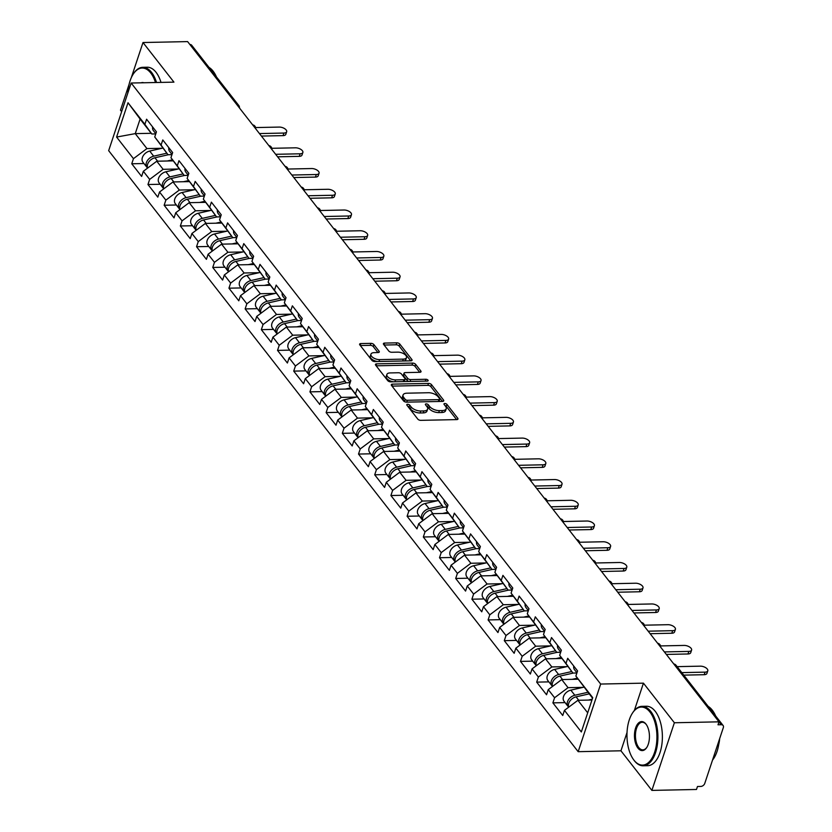 <?xml version="1.0" encoding="UTF-8"?>
<svg xmlns="http://www.w3.org/2000/svg" width="832" height="832" viewBox="0 0 832 832"><rect width="100%" height="100%" fill="white"/><g stroke="black" fill="none" stroke-linecap="round" stroke-linejoin="round"><path stroke-width="1.25" d="M407.628 404.279A1.633 0.79 18.4 0 0 406.786 404.674A1.633 0.79 18.4 0 0 406.942 405.226L417.768 419.078A2.33 1.134 18.4 0 0 420.784 420.347L456.768 419.598A2.33 1.134 18.4 0 0 457.964 419.026A2.33 1.134 18.4 0 0 457.756 418.246L446.93 404.383A1.633 0.79 18.4 0 0 444.808 403.499A1.633 0.79 18.4 0 0 443.976 403.905A1.633 0.79 18.4 0 0 444.122 404.446L445.526 406.245A7.467 3.63 18.4 0 1 446.222 408.73A7.467 3.63 18.4 0 1 442.395 410.55L439.39 410.613A7.467 3.63 18.4 0 1 429.728 406.567L428.334 404.778A1.633 0.79 18.4 0 0 426.223 403.894A1.633 0.79 18.4 0 0 425.381 404.29A1.633 0.79 18.4 0 0 425.537 404.83L426.93 406.63A7.467 3.63 18.4 0 1 427.627 409.115A7.467 3.63 18.4 0 1 423.8 410.935L420.794 410.998A7.467 3.63 18.4 0 1 411.143 406.952L409.739 405.163A1.633 0.79 18.4 0 0 407.628 404.279M373.922 344.625A2.33 1.134 18.4 0 0 370.906 343.356L360.807 343.574A2.33 1.134 18.4 0 0 359.611 344.136A2.33 1.134 18.4 0 0 359.83 344.916L371.852 360.308A2.33 1.134 18.4 0 0 374.878 361.577L410.862 360.828A2.33 1.134 18.4 0 0 412.058 360.256A2.33 1.134 18.4 0 0 411.84 359.476L399.818 344.084A2.33 1.134 18.4 0 0 396.802 342.815L384.602 343.075A2.33 1.134 18.4 0 0 383.406 343.637A2.33 1.134 18.4 0 0 383.625 344.417L388.773 351.01A2.33 1.134 18.4 0 0 391.789 352.269L397.831 352.144A6.24 3.037 18.4 0 1 404.092 353.954A6.24 3.037 18.4 0 1 406.484 357.604A6.24 3.037 18.4 0 1 403.291 359.122L379.6 359.622A6.24 3.037 18.4 0 1 373.329 357.802A6.24 3.037 18.4 0 1 370.947 354.162A6.24 3.037 18.4 0 1 374.14 352.643L378.092 352.56A2.33 1.134 18.4 0 0 379.288 351.988A2.33 1.134 18.4 0 0 379.07 351.208L373.922 344.625L373.266 346.59A2.33 1.134 18.4 0 0 370.25 345.332L360.318 345.54M627.026 732.493L620.942 750.797L651.882 790.4L674.378 722.758L643.438 683.155L600.673 684.05L131.165 83.023L173.94 82.139L143 42.526L187.606 41.6L718.994 721.833L718.006 724.786L721.261 724.724L674.211 664.518A3.567 1.841 -91.2 0 0 674.066 664.331M674.378 722.758L718.994 721.833M392.506 384.145A2.33 1.134 18.4 0 0 391.31 384.706A2.33 1.134 18.4 0 0 391.529 385.486L403.551 400.878A2.33 1.134 18.4 0 0 406.567 402.147L442.551 401.398A2.33 1.134 18.4 0 0 443.747 400.826A2.33 1.134 18.4 0 0 443.539 400.046L431.506 384.654A2.33 1.134 18.4 0 0 428.49 383.396L392.506 384.145L391.903 385.965M387.702 380.598L375.679 365.206A2.33 1.134 18.4 0 1 375.461 364.426A2.33 1.134 18.4 0 1 376.657 363.854L412.641 363.106A2.33 1.134 18.4 0 1 415.667 364.374L420.805 370.958A2.33 1.134 18.4 0 1 421.023 371.738A2.33 1.134 18.4 0 1 419.827 372.299L405.236 372.611A2.33 1.134 18.4 0 0 404.04 373.173A2.33 1.134 18.4 0 0 404.258 373.953L407.67 378.321A2.33 1.134 18.4 0 0 410.686 379.59L425.88 379.267A1.633 0.79 18.4 0 1 427.523 379.746A1.633 0.79 18.4 0 1 428.147 380.702A1.633 0.79 18.4 0 1 427.305 381.098L390.718 381.857A2.33 1.134 18.4 0 1 387.702 380.598M600.673 684.05L578.167 751.681L108.67 150.665L131.165 83.023M143.967 163.53L131.758 163.779L141.627 176.415L143.333 171.288L156.79 161.21L173.212 160.867M131.758 163.779L133.463 158.652L116.594 137.062L128.014 102.742L144.882 124.342L146.588 119.215L156.447 131.841L154.742 136.968L161.075 145.08L162.781 139.953L172.65 152.578L170.945 157.706L177.278 165.807L178.984 160.69L188.843 173.316L187.138 178.443L193.471 186.545L195.177 181.418L205.046 194.043L203.341 199.17L209.674 207.282L211.38 202.155L221.239 214.781L219.534 219.908L225.867 228.01L227.573 222.882L237.432 235.518L235.726 240.646L242.06 248.747L243.766 243.62L253.635 256.246L251.93 261.373L258.263 269.485L259.969 264.358L269.828 276.983L268.122 282.11L274.456 290.212L276.162 285.085L286.031 297.71L284.326 302.838L290.659 310.95L292.365 305.822L302.224 318.448L300.518 323.575L306.852 331.687L308.558 326.56L318.417 339.186L316.711 344.313L323.045 352.414L324.75 347.287L334.62 359.913L332.914 365.04L339.248 373.152L340.954 368.025L350.813 380.65L349.107 385.778L355.441 393.89L357.146 388.762L367.016 401.388L365.31 406.515L371.644 414.617L373.35 409.49L383.209 422.115L381.503 427.242L387.837 435.354L389.542 430.227L399.402 442.853L397.696 447.98L404.03 456.092L405.735 450.965L415.605 463.59L413.899 468.718L420.233 476.819L421.938 471.692L431.798 484.318L430.092 489.445L436.426 497.557L438.131 492.43L448.001 505.055L446.295 510.182L452.629 518.294L454.334 513.167L464.194 525.793L462.488 530.92L468.822 539.022L470.527 533.894L480.386 546.52L478.681 551.647L485.014 559.759L486.72 554.632L496.59 567.258L494.884 572.385L501.218 580.486L502.923 575.359L512.782 587.995L511.077 593.122L517.41 601.224L519.116 596.097L528.986 608.722L527.28 613.85L533.614 621.962L535.319 616.834L545.178 629.46L543.473 634.587L549.806 642.689L551.512 637.562L561.371 650.198L559.666 655.314L565.999 663.426L567.705 658.299L577.574 670.925L575.869 676.052L592.738 697.653L581.329 731.962L564.45 710.362L577.918 700.294L591.958 700.003M565.084 702.614L552.885 702.863L562.744 715.489L564.45 710.362M552.885 702.863L554.59 697.736L548.257 689.634L561.714 679.557L578.126 679.214M548.891 681.876L536.682 682.136L546.551 694.762L548.257 689.634M536.682 682.136L538.387 677.009L532.054 668.897L545.522 658.83L561.933 658.486M532.688 661.149L520.489 661.398L530.348 674.024L532.054 668.897M520.489 661.398L522.194 656.271L515.861 648.159L529.329 638.092L545.74 637.749M516.495 640.411L504.296 640.661L514.155 653.286L515.861 648.159M504.296 640.661L506.002 635.534L499.668 627.432L513.126 617.354L529.537 617.011M500.292 619.674L488.093 619.934L497.962 632.559L499.668 627.432M488.093 619.934L489.798 614.806L483.465 606.694L496.933 596.627L513.344 596.284M484.099 598.946L471.9 599.196L481.759 611.822L483.465 606.694M471.9 599.196L473.606 594.069L467.272 585.957L480.73 575.89L497.151 575.546M467.906 578.209L455.697 578.458L465.566 591.084L467.272 585.957M455.697 578.458L457.402 573.331L451.069 565.23L464.537 555.152L480.948 554.819M451.703 557.471L439.504 557.731L449.363 570.357L451.069 565.23M439.504 557.731L441.21 552.604L434.876 544.492L448.344 534.425L464.755 534.082M435.51 536.744L423.311 536.994L433.17 549.619L434.876 544.492M423.311 536.994L425.017 531.866L418.683 523.765L432.141 513.687L448.552 513.344M419.307 516.006L407.108 516.256L416.978 528.892L418.683 523.765M407.108 516.256L408.814 511.129L402.48 503.027L415.948 492.95L432.359 492.617M403.114 495.269L390.915 495.529L400.774 508.154L402.48 503.027M390.915 495.529L392.621 490.402L386.287 482.29L399.745 472.222L416.166 471.879M386.922 474.542L374.712 474.791L384.582 487.417L386.287 482.29M374.712 474.791L376.418 469.664L370.084 461.562L383.552 451.485L399.963 451.142M370.718 453.804L358.519 454.064L368.378 466.69L370.084 461.562M358.519 454.064L360.225 448.937L353.891 440.825L367.359 430.758L383.77 430.414M354.526 433.066L342.326 433.326L352.186 445.952L353.891 440.825M342.326 433.326L344.032 428.199L337.698 420.087L351.156 410.02L367.567 409.677M338.322 412.339L326.123 412.589L335.993 425.214L337.698 420.087M326.123 412.589L327.829 407.462L321.495 399.36L334.963 389.282L351.374 388.939M322.13 391.602L309.93 391.862L319.79 404.487L321.495 399.36M309.93 391.862L311.636 386.734L305.302 378.622L318.76 368.555L335.182 368.212M305.937 370.864L293.727 371.124L303.597 383.75L305.302 378.622M293.727 371.124L295.433 365.997L289.099 357.885L302.567 347.818L318.978 347.474M289.734 350.137L277.534 350.386L287.394 363.012L289.099 357.885M277.534 350.386L279.24 345.259L272.906 337.158L286.374 327.08L302.786 326.737M273.541 329.399L261.342 329.659L271.201 342.285L272.906 337.158M261.342 329.659L263.047 324.532L256.714 316.42L270.171 306.353L286.582 306.01M257.338 308.672L245.138 308.922L255.008 321.547L256.714 316.42M245.138 308.922L246.844 303.794L240.51 295.682L253.978 285.615L270.39 285.272M241.145 287.934L228.946 288.184L238.805 300.81L240.51 295.682M228.946 288.184L230.651 283.057L224.318 274.955L237.775 264.878L254.197 264.534M224.952 267.197L212.742 267.457L222.612 280.082L224.318 274.955M212.742 267.457L214.448 262.33L208.114 254.218L221.582 244.15L237.994 243.807M208.749 246.47L196.55 246.719L206.409 259.345L208.114 254.218M196.55 246.719L198.255 241.592L191.922 233.48L205.39 223.413L221.801 223.07M192.556 225.732L180.357 225.982L190.216 238.607L191.922 233.48M180.357 225.982L182.062 220.854L175.729 212.753L189.186 202.675L205.598 202.342M176.353 204.994L164.154 205.254L174.023 217.88L175.729 212.753M164.154 205.254L165.859 200.127L159.526 192.015L172.994 181.948L189.405 181.605M160.16 184.267L147.961 184.517L157.82 197.142L159.526 192.015M147.961 184.517L149.666 179.39L143.333 171.288M171.964 154.648L167.981 154.731L154.742 136.968M156.79 161.21L163.124 169.322L178.152 169.01M167.981 154.731L161.075 145.08M149.666 179.39L163.124 169.322M188.157 175.375L184.184 175.458L170.945 157.706M172.994 181.948L179.327 190.05L194.355 189.738M184.184 175.458L177.278 165.807M165.859 200.127L179.327 190.05M204.36 196.113L200.377 196.196L187.138 178.443M189.186 202.675L195.52 210.787L210.548 210.475M200.377 196.196L193.471 186.545M182.062 220.854L195.52 210.787M220.553 216.84L216.57 216.923L203.341 199.17M205.39 223.413L211.723 231.525L226.741 231.213M216.57 216.923L209.674 207.282M198.255 241.592L211.723 231.525M236.746 237.578L232.773 237.661L219.534 219.908M221.582 244.15L227.916 252.252L242.944 251.94M232.773 237.661L225.867 228.01M214.448 262.33L227.916 252.252M252.949 258.315L248.966 258.398L235.726 240.646M237.775 264.878L244.109 272.99L259.137 272.678M248.966 258.398L242.06 248.747M230.651 283.057L244.109 272.99M269.142 279.042L265.169 279.126L251.93 261.373M253.978 285.615L260.312 293.727L275.34 293.405M265.169 279.126L258.263 269.485M246.844 303.794L260.312 293.727M285.334 299.78L281.362 299.863L268.122 282.11M270.171 306.353L276.505 314.454L291.533 314.142M281.362 299.863L274.456 290.212M263.047 324.532L276.505 314.454M301.538 320.518L297.554 320.601L284.326 302.838M286.374 327.08L292.708 335.192L307.726 334.88M297.554 320.601L290.659 310.95M279.24 345.259L292.708 335.192M317.73 341.245L313.758 341.328L300.518 323.575M302.567 347.818L308.901 355.919L323.929 355.607M313.758 341.328L306.852 331.687M295.433 365.997L308.901 355.919M333.934 361.982L329.95 362.066L316.711 344.313M318.76 368.555L325.094 376.657L340.122 376.345M329.95 362.066L323.045 352.414M311.636 386.734L325.094 376.657M350.126 382.72L346.154 382.803L332.914 365.04M334.963 389.282L341.297 397.394L356.325 397.082M346.154 382.803L339.248 373.152M327.829 407.462L341.297 397.394M366.319 403.447L362.346 403.53L349.107 385.778M351.156 410.02L357.49 418.122L372.518 417.81M362.346 403.53L355.441 393.89M344.032 428.199L357.49 418.122M382.522 424.185L378.539 424.268L365.31 406.515M367.359 430.758L373.693 438.859L388.71 438.547M378.539 424.268L371.644 414.617M360.225 448.937L373.693 438.859M398.715 444.922L394.742 445.006L381.503 427.242M383.552 451.485L389.886 459.597L404.914 459.285M394.742 445.006L387.837 435.354M376.418 469.664L389.886 459.597M414.918 465.65L410.935 465.733L397.696 447.98M399.745 472.222L406.078 480.324L421.106 480.012M410.935 465.733L404.03 456.092M392.621 490.402L406.078 480.324M431.111 486.387L427.138 486.47L413.899 468.718M415.948 492.95L422.282 501.062L437.31 500.75M427.138 486.47L420.233 476.819M408.814 511.129L422.282 501.062M447.304 507.125L443.331 507.208L430.092 489.445M432.141 513.687L438.474 521.799L453.502 521.487M443.331 507.208L436.426 497.557M425.017 531.866L438.474 521.799M463.507 527.852L459.524 527.935L446.295 510.182M448.344 534.425L454.678 542.526L469.695 542.214M459.524 527.935L452.629 518.294M441.21 552.604L454.678 542.526M479.7 548.59L475.727 548.673L462.488 530.92M464.537 555.152L470.87 563.264L485.898 562.952M475.727 548.673L468.822 539.022M457.402 573.331L470.87 563.264M495.903 569.327L491.92 569.4L478.681 551.647M480.73 575.89L487.063 584.002L502.091 583.69M491.92 569.4L485.014 559.759M473.606 594.069L487.063 584.002M512.096 590.054L508.123 590.138L494.884 572.385M496.933 596.627L503.266 604.729L518.294 604.417M508.123 590.138L501.218 580.486M489.798 614.806L503.266 604.729M528.289 610.792L524.316 610.875L511.077 593.122M513.126 617.354L519.459 625.466L534.487 625.154M524.316 610.875L517.41 601.224M506.002 635.534L519.459 625.466M544.492 631.519L540.509 631.602L527.28 613.85M529.329 638.092L535.662 646.204L550.68 645.882M540.509 631.602L533.614 621.962M522.194 656.271L535.662 646.204M560.685 652.257L556.712 652.34L543.473 634.587M545.522 658.83L551.855 666.931L566.883 666.619M556.712 652.34L549.806 642.689M538.387 677.009L551.855 666.931M576.888 672.994L572.905 673.078L559.666 655.314M561.714 679.557L568.048 687.669L583.076 687.357M572.905 673.078L565.999 663.426M554.59 697.736L568.048 687.669M651.882 790.4L696.488 789.474L697.476 786.51L700.731 786.448A3.567 2.517 142 0 0 704.766 783.422L723.33 727.615A3.567 2.517 142 0 0 723.091 725.483A3.567 2.517 142 0 0 721.261 724.724M592.55 698.214L575.869 676.052M577.918 700.294L587.694 712.816M143 42.526L131.3 77.688M129.106 84.302L120.494 110.167L121.649 111.634M189.862 44.491L189.883 44.491A3.567 2.517 -38 0 1 191.703 45.25L238.742 105.456A3.567 2.517 -38 0 0 236.912 104.697L189.883 44.491M620.942 750.797L578.167 751.681M155.761 133.91L151.788 133.994L140.109 119.038L135.252 133.63L146.931 148.585L161.959 148.273M151.247 133.297L135.252 133.63L116.594 137.062M151.788 133.994L144.882 124.342M140.109 119.038L128.014 102.742M133.463 158.652L146.931 148.585M643.438 683.155L634.348 710.497M407.846 406.38A1.633 0.79 18.4 0 1 409.084 407.139L410.488 408.928A7.467 3.63 18.4 0 0 420.139 412.974L420.794 410.998M427.627 409.115L426.972 411.091A7.467 3.63 18.4 0 1 423.145 412.911L420.139 412.974M446.222 408.73L445.567 410.706A7.467 3.63 18.4 0 1 441.73 412.516L438.734 412.578A7.467 3.63 18.4 0 1 429.073 408.543L427.679 406.744A1.633 0.79 18.4 0 0 426.442 405.995M456.612 419.598L446.264 406.359A1.633 0.79 18.4 0 0 445.037 405.61M442.395 401.398L430.851 386.63A2.33 1.134 18.4 0 0 427.835 385.362L392.007 386.11M405.226 399.391A1.633 0.79 18.4 0 0 407.337 400.275L438.932 399.62A1.633 0.79 18.4 0 0 439.764 399.214A1.633 0.79 18.4 0 0 439.618 398.674L438.142 396.781A7.467 3.63 18.4 0 0 428.48 392.735L406.89 393.193A7.467 3.63 18.4 0 0 403.062 395.002A7.467 3.63 18.4 0 0 403.749 397.498L405.226 399.391L404.57 401.357A1.633 0.79 18.4 0 0 405.538 402.022M438.838 401.471A1.633 0.79 18.4 0 0 439.109 401.19L439.764 399.214M403.062 395.002L402.407 396.978A7.467 3.63 18.4 0 0 403.094 399.474L403.749 397.498M404.57 401.357L403.094 399.474M376.168 365.82L411.986 365.082L412.641 363.106M419.671 372.31L415.012 366.34A2.33 1.134 18.4 0 0 411.986 365.082M404.04 373.173L403.385 375.149A2.33 1.134 18.4 0 0 403.603 375.929L407.014 380.297A2.33 1.134 18.4 0 0 409.188 381.472M390.094 372.923A6.24 3.037 18.4 0 0 386.89 374.442A6.24 3.037 18.4 0 0 389.282 378.092A6.24 3.037 18.4 0 0 395.543 379.902L403.894 379.725A2.33 1.134 18.4 0 0 405.09 379.163A2.33 1.134 18.4 0 0 404.872 378.383L401.461 374.015A2.33 1.134 18.4 0 0 398.434 372.746L390.094 372.923M386.89 374.442L386.235 376.418A6.24 3.037 18.4 0 0 393.536 381.805M403.926 381.586A2.33 1.134 18.4 0 0 404.425 381.129L405.09 379.163M377.926 352.56L373.266 346.59M370.947 354.162L370.292 356.127A6.24 3.037 18.4 0 0 377.582 361.514M403.822 360.974A6.24 3.037 18.4 0 0 405.829 359.58L406.484 357.604M410.696 360.828L399.162 346.06A2.33 1.134 18.4 0 0 396.146 344.791L384.103 345.041M568.776 707.127A7.852 5.533 -38 0 1 576.066 696.852L589.16 693.878M588.39 700.076L592.218 699.202M568.766 707.117A7.852 5.533 -38 0 1 568.038 706.399A7.852 5.533 -38 0 1 568.308 700.003A7.852 5.533 -38 0 1 574.829 695.25L587.912 692.286M568.038 706.399L564.044 701.282A7.852 5.533 -38 0 1 564.304 694.886A7.852 5.533 -38 0 1 570.825 690.134L583.918 687.17M707.782 670.842L706.93 673.4A5.356 2.6 -161.6 0 1 704.194 674.7L705.047 672.142A5.356 2.6 18.4 0 0 707.782 670.842A5.356 2.6 18.4 0 0 705.734 667.711A5.356 2.6 18.4 0 0 700.367 666.162L677.123 666.64M573.747 666.037A7.852 5.533 142 0 0 574.538 669.729L576.95 672.807M704.194 674.7L683.758 675.126M705.047 672.142L681.803 672.62M649.948 712.026A29.016 14.976 -91.2 0 0 632.445 713.118A29.016 14.976 -91.2 0 0 633.412 759.429A29.016 14.976 -91.2 0 0 633.942 760.146A29.016 14.976 -91.2 0 0 654.618 752.305A29.016 14.976 -91.2 0 0 649.948 712.026M632.632 712.837A29.734 15.34 88.8 0 1 632.819 712.546A29.734 15.34 88.8 0 1 641.94 706.347A29.734 15.34 88.8 0 1 650.759 711.422A29.734 15.34 88.8 0 1 657.384 744.609A29.734 15.34 88.8 0 1 643.178 765.794A29.734 15.34 88.8 0 1 634.358 760.718A29.734 15.34 88.8 0 1 633.807 759.99A29.734 15.34 88.8 0 1 633.61 759.699M645.944 724.058A14.508 7.488 88.8 0 1 646.214 724.412A14.508 7.488 88.8 0 1 646.703 747.573A14.508 7.488 88.8 0 1 637.946 748.114A14.508 7.488 88.8 0 1 635.617 727.979A14.508 7.488 88.8 0 1 645.944 724.058M646.412 724.703A13.79 7.124 -91.2 0 0 646.36 724.641A13.79 7.124 -91.2 0 0 642.273 722.28A13.79 7.124 -91.2 0 0 635.679 732.118A13.79 7.124 -91.2 0 0 638.758 747.51A13.79 7.124 -91.2 0 0 642.845 749.861A13.79 7.124 -91.2 0 0 646.89 747.271M708.188 706.399A29.734 15.34 88.8 0 1 712.265 710.143A29.734 15.34 88.8 0 1 715.666 715.978M641.94 706.347L646.422 706.254A29.734 15.34 88.8 0 1 655.242 711.329A29.734 15.34 88.8 0 1 661.866 744.515A29.734 15.34 88.8 0 1 647.66 765.7L643.178 765.794M719.68 738.618A21.403 11.045 88.8 0 1 718.713 744.536M719.274 739.835A29.734 15.34 88.8 0 1 712.546 760.053M155.49 82.524A29.016 14.976 -91.2 0 0 150.748 72.998A29.016 14.976 -91.2 0 0 133.245 74.09A29.016 14.976 -91.2 0 0 127.858 92.966M133.432 73.809A29.734 15.34 88.8 0 1 133.63 73.507A29.734 15.34 88.8 0 1 142.74 67.319A29.734 15.34 88.8 0 1 151.559 72.394A29.734 15.34 88.8 0 1 156.52 82.503M208.988 67.371A29.734 15.34 88.8 0 1 213.075 71.115A29.734 15.34 88.8 0 1 216.466 76.939M142.74 67.319L147.222 67.226A29.734 15.34 88.8 0 1 156.042 72.301A29.734 15.34 88.8 0 1 161.002 82.41M141.086 82.815A14.508 7.488 88.8 0 1 143.811 82.763M552.583 686.4A7.852 5.533 -38 0 1 559.874 676.114L573.29 673.067M572.198 679.338L577.377 678.163M552.573 686.379A7.852 5.533 -38 0 1 551.845 685.662A7.852 5.533 -38 0 1 552.105 679.266A7.852 5.533 -38 0 1 558.626 674.523L571.709 671.549M551.845 685.662L547.841 680.545A7.852 5.533 -38 0 1 548.111 674.149A7.852 5.533 -38 0 1 554.632 669.406L567.715 666.432M551.522 645.694L538.429 648.669A7.852 5.533 -38 0 0 531.908 653.411A7.852 5.533 -38 0 0 531.648 659.807L535.642 664.924A7.852 5.533 -38 0 0 536.37 665.642A7.852 5.533 -38 0 1 543.681 655.387L557.097 652.33M555.994 658.611L561.184 657.426M535.642 664.924A7.852 5.533 -38 0 1 535.912 658.528A7.852 5.533 -38 0 1 542.433 653.786L555.516 650.811M520.187 644.925A7.852 5.533 -38 0 1 527.478 634.65L540.894 631.602M539.802 637.874L544.981 636.698M520.177 644.914A7.852 5.533 -38 0 1 519.449 644.197A7.852 5.533 -38 0 1 519.709 637.801A7.852 5.533 -38 0 1 526.23 633.058L539.323 630.084M519.449 644.197L515.455 639.08A7.852 5.533 -38 0 1 515.715 632.684A7.852 5.533 -38 0 1 522.236 627.942L535.319 624.967M503.984 624.198A7.852 5.533 -38 0 1 511.285 613.912L524.701 610.865M523.609 617.136L528.788 615.961M503.984 624.177A7.852 5.533 -38 0 1 503.256 623.459A7.852 5.533 -38 0 1 503.516 617.063A7.852 5.533 -38 0 1 510.037 612.321L523.12 609.346M503.256 623.459L499.252 618.342A7.852 5.533 -38 0 1 499.522 611.946A7.852 5.533 -38 0 1 506.043 607.204L519.126 604.23M487.791 603.46A7.852 5.533 -38 0 1 495.082 593.185L508.508 590.127M507.406 596.409L512.585 595.223M487.781 603.439A7.852 5.533 -38 0 1 487.053 602.732A7.852 5.533 -38 0 1 487.323 596.326A7.852 5.533 -38 0 1 493.844 591.583L506.927 588.609M487.053 602.732L483.059 597.615A7.852 5.533 -38 0 1 483.319 591.209A7.852 5.533 -38 0 1 489.84 586.466L502.934 583.492M691.59 650.104L690.737 652.673A5.356 2.6 -161.6 0 1 687.991 653.973L688.844 651.404A5.356 2.6 18.4 0 0 691.59 650.104A5.356 2.6 18.4 0 0 689.541 646.974A5.356 2.6 18.4 0 0 684.174 645.424L660.525 645.923M557.554 645.299A7.852 5.533 142 0 0 558.345 648.991L560.747 652.08M687.991 653.973L666.328 654.42M688.844 651.404L664.373 651.914M675.397 629.377L674.544 631.935A5.356 2.6 -161.6 0 1 671.798 633.235L672.651 630.677A5.356 2.6 18.4 0 0 675.397 629.377A5.356 2.6 18.4 0 0 673.348 626.246A5.356 2.6 18.4 0 0 667.982 624.697L644.322 625.186M541.351 624.562A7.852 5.533 142 0 0 542.142 628.264L544.554 631.342M671.798 633.235L650.135 633.693M672.651 630.677L648.17 631.186M659.194 608.639L658.341 611.198A5.356 2.6 -161.6 0 1 655.595 612.498L656.448 609.939A5.356 2.6 18.4 0 0 659.194 608.639A5.356 2.6 18.4 0 0 657.145 605.509A5.356 2.6 18.4 0 0 651.778 603.959L628.129 604.448M525.158 603.834A7.852 5.533 142 0 0 525.949 607.526L528.351 610.605M655.595 612.498L633.932 612.955M656.448 609.939L631.977 610.449M643.001 587.902L642.148 590.47A5.356 2.6 -161.6 0 1 639.402 591.77L640.255 589.202A5.356 2.6 18.4 0 0 643.001 587.902A5.356 2.6 18.4 0 0 640.952 584.782A5.356 2.6 18.4 0 0 635.586 583.222L611.926 583.721M508.966 583.097A7.852 5.533 142 0 0 509.746 586.789L512.158 589.878M639.402 591.77L617.739 592.218M640.255 589.202L615.784 589.711M626.798 567.174L625.945 569.733A5.356 2.6 -161.6 0 1 623.21 571.033L624.062 568.474A5.356 2.6 18.4 0 0 626.798 567.174A5.356 2.6 18.4 0 0 624.749 564.044A5.356 2.6 18.4 0 0 619.382 562.494L595.733 562.983M492.762 562.359A7.852 5.533 142 0 0 493.553 566.062L495.966 569.14M623.21 571.033L601.536 571.49M624.062 568.474L599.581 568.984M486.73 562.765L473.647 565.739A7.852 5.533 -38 0 0 467.126 570.482A7.852 5.533 -38 0 0 466.856 576.878L470.86 581.994A7.852 5.533 -38 0 0 471.588 582.712A7.852 5.533 -38 0 1 478.889 572.447L492.305 569.4M491.213 575.671L496.392 574.496M470.86 581.994A7.852 5.533 -38 0 1 471.12 575.598A7.852 5.533 -38 0 1 477.641 570.856L490.724 567.882M610.605 546.437L609.752 548.995A5.356 2.6 -161.6 0 1 607.006 550.306L607.859 547.737A5.356 2.6 18.4 0 0 610.605 546.437A5.356 2.6 18.4 0 0 608.556 543.306A5.356 2.6 18.4 0 0 603.19 541.757L579.54 542.246M476.57 541.632A7.852 5.533 142 0 0 477.36 545.324L479.762 548.402M607.006 550.306L585.343 550.753M607.859 547.737L583.388 548.246M455.395 561.995A7.852 5.533 -38 0 1 462.696 551.71L476.112 548.662M475.01 554.934L480.199 553.758M455.385 561.974A7.852 5.533 -38 0 1 454.657 561.257A7.852 5.533 -38 0 1 454.927 554.861A7.852 5.533 -38 0 1 461.448 550.118L474.531 547.144M454.657 561.257L450.663 556.14A7.852 5.533 -38 0 1 450.923 549.744A7.852 5.533 -38 0 1 457.444 545.002L470.538 542.027M594.412 525.699L593.559 528.268A5.356 2.6 -161.6 0 1 590.814 529.568L591.666 526.999A5.356 2.6 18.4 0 0 594.412 525.699A5.356 2.6 18.4 0 0 592.363 522.579A5.356 2.6 18.4 0 0 586.997 521.019L563.337 521.518M460.366 520.894A7.852 5.533 142 0 0 461.157 524.586L463.57 527.675M590.814 529.568L569.15 530.015M591.666 526.999L567.185 527.509M439.202 541.258A7.852 5.533 -38 0 1 446.493 530.982L459.909 527.925M458.817 534.206L463.996 533.031M439.192 541.237A7.852 5.533 -38 0 1 438.464 540.53A7.852 5.533 -38 0 1 438.724 534.123A7.852 5.533 -38 0 1 445.245 529.381L458.338 526.406M438.464 540.53L434.47 535.413A7.852 5.533 -38 0 1 434.73 529.006A7.852 5.533 -38 0 1 441.251 524.264L454.334 521.29M578.209 504.972L577.356 507.53A5.356 2.6 -161.6 0 1 574.61 508.83L575.463 506.272A5.356 2.6 18.4 0 0 578.209 504.972A5.356 2.6 18.4 0 0 576.16 501.842A5.356 2.6 18.4 0 0 570.794 500.292L547.144 500.781M444.174 500.167A7.852 5.533 142 0 0 444.964 503.859L447.366 506.938M574.61 508.83L552.947 509.288M575.463 506.272L550.992 506.782M438.142 500.562L425.058 503.537A7.852 5.533 -38 0 0 418.538 508.279A7.852 5.533 -38 0 0 418.267 514.675L422.271 519.792A7.852 5.533 -38 0 0 422.999 520.51A7.852 5.533 -38 0 1 430.3 510.245L443.716 507.198M442.624 513.469L447.803 512.294M422.271 519.792A7.852 5.533 -38 0 1 422.531 513.396A7.852 5.533 -38 0 1 429.052 508.654L442.135 505.679M562.016 484.234L561.163 486.793A5.356 2.6 -161.6 0 1 558.418 488.103L559.27 485.534A5.356 2.6 18.4 0 0 562.016 484.234A5.356 2.6 18.4 0 0 559.967 481.104A5.356 2.6 18.4 0 0 554.601 479.554L530.941 480.043M427.981 479.43A7.852 5.533 142 0 0 428.761 483.122L431.174 486.2M558.418 488.103L536.754 488.55M559.27 485.534L534.799 486.044M421.949 479.825L408.855 482.799A7.852 5.533 -38 0 0 402.334 487.542A7.852 5.533 -38 0 0 402.074 493.938L406.068 499.054A7.852 5.533 -38 0 0 406.796 499.772A7.852 5.533 -38 0 1 414.097 489.507L427.523 486.46M426.421 492.731L431.6 491.556M406.068 499.054A7.852 5.533 -38 0 1 406.338 492.658A7.852 5.533 -38 0 1 412.859 487.916L425.942 484.942M545.813 463.497L544.96 466.066A5.356 2.6 -161.6 0 1 542.225 467.366L543.078 464.797A5.356 2.6 18.4 0 0 545.813 463.497A5.356 2.6 18.4 0 0 543.764 460.377A5.356 2.6 18.4 0 0 538.398 458.817L514.748 459.316M411.778 458.692A7.852 5.533 142 0 0 412.568 462.384L414.981 465.473M542.225 467.366L520.551 467.813M543.078 464.797L518.596 465.306M390.614 479.055A7.852 5.533 -38 0 1 397.904 468.78L411.32 465.722M410.228 472.004L415.407 470.829M390.603 479.034A7.852 5.533 -38 0 1 389.875 478.327A7.852 5.533 -38 0 1 390.135 471.921A7.852 5.533 -38 0 1 396.656 467.178L409.739 464.204M389.875 478.327L385.871 473.21A7.852 5.533 -38 0 1 386.142 466.804A7.852 5.533 -38 0 1 392.662 462.062L405.746 459.087M529.62 442.77L528.767 445.328A5.356 2.6 -161.6 0 1 526.022 446.628L526.874 444.07A5.356 2.6 18.4 0 0 529.62 442.77A5.356 2.6 18.4 0 0 527.571 439.639A5.356 2.6 18.4 0 0 522.205 438.09L498.555 438.578M395.585 437.965A7.852 5.533 142 0 0 396.375 441.657L398.778 444.735M526.022 446.628L504.358 447.086M526.874 444.07L502.403 444.579M389.553 438.36L376.459 441.334A7.852 5.533 -38 0 0 369.938 446.077A7.852 5.533 -38 0 0 369.678 452.473L373.672 457.59A7.852 5.533 -38 0 0 374.4 458.307A7.852 5.533 -38 0 1 381.711 448.042L395.127 444.995M394.025 451.266L399.214 450.091M373.672 457.59A7.852 5.533 -38 0 1 373.942 451.194A7.852 5.533 -38 0 1 380.463 446.451L393.546 443.477M513.427 422.032L512.574 424.601A5.356 2.6 -161.6 0 1 509.829 425.901L510.682 423.332A5.356 2.6 18.4 0 0 513.427 422.032A5.356 2.6 18.4 0 0 511.378 418.902A5.356 2.6 18.4 0 0 506.012 417.352L482.352 417.841M379.382 417.227A7.852 5.533 142 0 0 380.172 420.919L382.585 423.998M509.829 425.901L488.166 426.348M510.682 423.332L486.21 423.842M373.35 417.622L360.266 420.597A7.852 5.533 -38 0 0 353.746 425.339A7.852 5.533 -38 0 0 353.486 431.735L357.479 436.852A7.852 5.533 -38 0 0 358.207 437.57A7.852 5.533 -38 0 1 365.508 427.305L378.934 424.258M377.832 430.539L383.011 429.354M357.479 436.852A7.852 5.533 -38 0 1 357.739 430.456A7.852 5.533 -38 0 1 364.26 425.714L377.354 422.739M497.224 401.294L496.371 403.863A5.356 2.6 -161.6 0 1 493.626 405.163L494.478 402.605A5.356 2.6 18.4 0 0 497.224 401.294A5.356 2.6 18.4 0 0 495.175 398.174A5.356 2.6 18.4 0 0 489.809 396.614L466.159 397.114M363.189 396.49A7.852 5.533 142 0 0 363.979 400.192L366.382 403.27M493.626 405.163L471.962 405.61M494.478 402.605L470.007 403.114M357.157 396.885L344.074 399.859A7.852 5.533 -38 0 0 337.553 404.602A7.852 5.533 -38 0 0 337.282 411.008L341.286 416.125A7.852 5.533 -38 0 0 342.014 416.842A7.852 5.533 -38 0 1 349.315 406.578L362.731 403.53M361.639 409.802L366.818 408.626M341.286 416.125A7.852 5.533 -38 0 1 341.546 409.718A7.852 5.533 -38 0 1 348.067 404.976L361.15 402.002M481.031 380.567L480.178 383.126A5.356 2.6 -161.6 0 1 477.433 384.426L478.286 381.867A5.356 2.6 18.4 0 0 481.031 380.567A5.356 2.6 18.4 0 0 478.982 377.437A5.356 2.6 18.4 0 0 473.616 375.887L449.956 376.376M346.996 375.762A7.852 5.533 142 0 0 347.776 379.454L350.189 382.533M477.433 384.426L455.77 384.883M478.286 381.867L453.814 382.377M325.822 396.126A7.852 5.533 -38 0 1 333.112 385.84L346.538 382.793M345.436 389.064L350.615 387.889M325.811 396.105A7.852 5.533 -38 0 1 325.083 395.387A7.852 5.533 -38 0 1 325.354 388.991A7.852 5.533 -38 0 1 331.874 384.249L344.958 381.274M325.083 395.387L321.09 390.27A7.852 5.533 -38 0 1 321.35 383.874A7.852 5.533 -38 0 1 327.87 379.132L340.964 376.158M464.828 359.83L463.975 362.398A5.356 2.6 -161.6 0 1 461.24 363.698L462.093 361.13A5.356 2.6 18.4 0 0 464.828 359.83A5.356 2.6 18.4 0 0 462.779 356.699A5.356 2.6 18.4 0 0 457.413 355.15L433.763 355.638M330.793 355.025A7.852 5.533 142 0 0 331.583 358.717L333.996 361.795M461.24 363.698L439.566 364.146M462.093 361.13L437.611 361.639M324.761 355.42L311.678 358.394A7.852 5.533 -38 0 0 305.157 363.137A7.852 5.533 -38 0 0 304.886 369.533L308.89 374.65A7.852 5.533 -38 0 0 309.618 375.367A7.852 5.533 -38 0 1 316.919 365.102L330.335 362.055M329.243 368.337L334.422 367.151M308.89 374.65A7.852 5.533 -38 0 1 309.15 368.254A7.852 5.533 -38 0 1 315.671 363.511L328.754 360.537M448.635 339.092L447.782 341.661A5.356 2.6 -161.6 0 1 445.037 342.961L445.89 340.402A5.356 2.6 18.4 0 0 448.635 339.092A5.356 2.6 18.4 0 0 446.586 335.972A5.356 2.6 18.4 0 0 441.22 334.412L417.57 334.911M314.6 334.287A7.852 5.533 142 0 0 315.39 337.99L317.793 341.068M445.037 342.961L423.374 343.408M445.89 340.402L421.418 340.912M308.568 334.682L295.474 337.657A7.852 5.533 -38 0 0 288.954 342.41A7.852 5.533 -38 0 0 288.694 348.806L292.687 353.922A7.852 5.533 -38 0 0 293.415 354.64A7.852 5.533 -38 0 1 300.726 344.375L314.142 341.328M313.04 347.599L318.23 346.424M292.687 353.922A7.852 5.533 -38 0 1 292.958 347.526A7.852 5.533 -38 0 1 299.478 342.774L312.562 339.799M432.442 318.365L431.59 320.923A5.356 2.6 -161.6 0 1 428.844 322.223L429.697 319.665A5.356 2.6 18.4 0 0 432.442 318.365A5.356 2.6 18.4 0 0 430.394 315.234A5.356 2.6 18.4 0 0 425.027 313.685L401.367 314.174M298.397 313.56A7.852 5.533 142 0 0 299.187 317.252L301.6 320.33M428.844 322.223L407.181 322.681M429.697 319.665L405.226 320.174M277.233 333.923A7.852 5.533 -38 0 1 284.523 323.638L297.95 320.59M296.847 326.862L302.026 325.686M277.222 333.902A7.852 5.533 -38 0 1 276.494 333.185A7.852 5.533 -38 0 1 276.754 326.789A7.852 5.533 -38 0 1 283.275 322.046L296.369 319.072M276.494 333.185L272.501 328.068A7.852 5.533 -38 0 1 272.761 321.672A7.852 5.533 -38 0 1 279.282 316.93L292.365 313.955M416.239 297.627L415.386 300.196A5.356 2.6 -161.6 0 1 412.651 301.496L413.494 298.927A5.356 2.6 18.4 0 0 416.239 297.627A5.356 2.6 18.4 0 0 414.19 294.497A5.356 2.6 18.4 0 0 408.824 292.947L385.174 293.446M282.204 292.822A7.852 5.533 142 0 0 282.994 296.514L285.397 299.603M412.651 301.496L390.978 301.943M413.494 298.927L389.022 299.437M261.03 313.186A7.852 5.533 -38 0 1 268.33 302.91L281.746 299.853M280.654 306.134L285.834 304.949M261.03 313.165A7.852 5.533 -38 0 1 260.302 312.447A7.852 5.533 -38 0 1 260.562 306.051A7.852 5.533 -38 0 1 267.082 301.309L280.166 298.334M260.302 312.447L256.298 307.33A7.852 5.533 -38 0 1 256.568 300.934A7.852 5.533 -38 0 1 263.089 296.192L276.172 293.218M400.046 276.89L399.194 279.458A5.356 2.6 -161.6 0 1 396.448 280.758L397.301 278.2A5.356 2.6 18.4 0 0 400.046 276.89A5.356 2.6 18.4 0 0 397.998 273.77A5.356 2.6 18.4 0 0 392.631 272.22L368.982 272.709M266.011 272.085A7.852 5.533 142 0 0 266.802 275.787L269.204 278.866M396.448 280.758L374.785 281.206M397.301 278.2L372.83 278.71M259.979 272.49L246.886 275.454A7.852 5.533 -38 0 0 240.365 280.207A7.852 5.533 -38 0 0 240.105 286.603L244.098 291.72A7.852 5.533 -38 0 0 244.826 292.438A7.852 5.533 -38 0 1 252.127 282.173L265.554 279.126M264.451 285.397L269.63 284.222M244.098 291.72A7.852 5.533 -38 0 1 244.369 285.324A7.852 5.533 -38 0 1 250.89 280.582L263.973 277.607M383.843 256.162L382.99 258.721A5.356 2.6 -161.6 0 1 380.255 260.021L381.108 257.462A5.356 2.6 18.4 0 0 383.843 256.162A5.356 2.6 18.4 0 0 381.794 253.032A5.356 2.6 18.4 0 0 376.428 251.482L352.778 251.971M249.808 251.358A7.852 5.533 142 0 0 250.598 255.05L253.011 258.128M380.255 260.021L358.582 260.478M381.108 257.462L356.626 257.972M243.776 251.753L230.693 254.727A7.852 5.533 -38 0 0 224.172 259.47A7.852 5.533 -38 0 0 223.912 265.866L227.906 270.982A7.852 5.533 -38 0 0 228.634 271.7A7.852 5.533 -38 0 1 235.934 261.435L249.35 258.388M248.258 264.659L253.438 263.484M227.906 270.982A7.852 5.533 -38 0 1 228.166 264.586A7.852 5.533 -38 0 1 234.686 259.844L247.78 256.87M367.65 235.425L366.798 237.994A5.356 2.6 -161.6 0 1 364.052 239.294L364.905 236.725A5.356 2.6 18.4 0 0 367.65 235.425A5.356 2.6 18.4 0 0 365.602 232.305A5.356 2.6 18.4 0 0 360.235 230.745L336.586 231.244M233.615 230.62A7.852 5.533 142 0 0 234.406 234.312L236.808 237.401M364.052 239.294L342.389 239.741M364.905 236.725L340.434 237.234M212.441 250.983A7.852 5.533 -38 0 1 219.742 240.708L233.158 237.65M232.055 243.932L237.245 242.746M212.43 250.962A7.852 5.533 -38 0 1 211.702 250.245A7.852 5.533 -38 0 1 211.973 243.849A7.852 5.533 -38 0 1 218.494 239.106L231.577 236.132M211.702 250.245L207.709 245.128A7.852 5.533 -38 0 1 207.969 238.732A7.852 5.533 -38 0 1 214.49 233.99L227.583 231.015M351.458 214.698L350.605 217.256A5.356 2.6 -161.6 0 1 347.859 218.556L348.712 215.998A5.356 2.6 18.4 0 0 351.458 214.698A5.356 2.6 18.4 0 0 349.409 211.567A5.356 2.6 18.4 0 0 344.042 210.018L320.382 210.506M217.412 209.882A7.852 5.533 142 0 0 218.202 213.585L220.615 216.663M347.859 218.556L326.196 219.014M348.712 215.998L324.241 216.507M211.38 210.288L198.297 213.262A7.852 5.533 -38 0 0 191.776 218.005A7.852 5.533 -38 0 0 191.516 224.401L195.51 229.518A7.852 5.533 -38 0 0 196.238 230.235A7.852 5.533 -38 0 1 203.538 219.97L216.965 216.923M215.862 223.194L221.042 222.019M195.51 229.518A7.852 5.533 -38 0 1 195.77 223.122A7.852 5.533 -38 0 1 202.29 218.379L215.384 215.405M335.254 193.96L334.402 196.518A5.356 2.6 -161.6 0 1 331.666 197.829L332.519 195.26A5.356 2.6 18.4 0 0 335.254 193.96A5.356 2.6 18.4 0 0 333.206 190.83A5.356 2.6 18.4 0 0 327.839 189.28L304.19 189.769M201.219 189.155A7.852 5.533 142 0 0 202.01 192.847L204.412 195.926M331.666 197.829L309.993 198.276M332.519 195.26L308.038 195.77M195.187 189.55L182.104 192.525A7.852 5.533 -38 0 0 175.583 197.267A7.852 5.533 -38 0 0 175.313 203.663L179.317 208.78A7.852 5.533 -38 0 0 180.045 209.498A7.852 5.533 -38 0 1 187.346 199.233L200.762 196.186M199.67 202.457L204.849 201.282M179.317 208.78A7.852 5.533 -38 0 1 179.577 202.384A7.852 5.533 -38 0 1 186.098 197.642L199.181 194.667M319.062 173.222L318.209 175.791A5.356 2.6 -161.6 0 1 315.463 177.091L316.316 174.522A5.356 2.6 18.4 0 0 319.062 173.222A5.356 2.6 18.4 0 0 317.013 170.102A5.356 2.6 18.4 0 0 311.646 168.542L287.997 169.042M185.026 168.418A7.852 5.533 142 0 0 185.817 172.11L188.219 175.198M315.463 177.091L293.8 177.538M316.316 174.522L291.845 175.032M178.994 168.813L165.901 171.787A7.852 5.533 -38 0 0 159.38 176.53A7.852 5.533 -38 0 0 159.12 182.936L163.114 188.053A7.852 5.533 -38 0 0 163.842 188.76A7.852 5.533 -38 0 1 171.142 178.506L184.569 175.448M183.466 181.73L188.646 180.554M163.114 188.053A7.852 5.533 -38 0 1 163.384 181.646A7.852 5.533 -38 0 1 169.905 176.904L182.988 173.93M302.858 152.495L302.006 155.054A5.356 2.6 -161.6 0 1 299.27 156.354L300.123 153.795A5.356 2.6 18.4 0 0 302.858 152.495A5.356 2.6 18.4 0 0 300.81 149.365A5.356 2.6 18.4 0 0 295.443 147.815L271.794 148.304M168.823 147.68A7.852 5.533 142 0 0 169.614 151.382L172.026 154.461M299.27 156.354L277.597 156.811M300.123 153.795L275.642 154.305M147.659 168.054A7.852 5.533 -38 0 1 154.95 157.768L168.366 154.721M167.274 160.992L172.453 159.817M147.649 168.033A7.852 5.533 -38 0 1 146.921 167.315A7.852 5.533 -38 0 1 147.181 160.919A7.852 5.533 -38 0 1 153.702 156.177L166.795 153.202M146.921 167.315L142.927 162.198A7.852 5.533 -38 0 1 143.187 155.802A7.852 5.533 -38 0 1 149.708 151.06L162.791 148.086M286.666 131.758L285.813 134.316A5.356 2.6 -161.6 0 1 283.067 135.626L283.92 133.058A5.356 2.6 18.4 0 0 286.666 131.758A5.356 2.6 18.4 0 0 284.617 128.627A5.356 2.6 18.4 0 0 279.25 127.078L255.601 127.566M152.63 126.953A7.852 5.533 142 0 0 153.421 130.645L155.823 133.723M283.067 135.626L261.404 136.074M283.92 133.058L259.449 133.567M723.091 725.483L676.062 665.278A3.567 2.517 142 0 0 674.232 664.518M410.488 408.928L411.143 406.952M423.145 412.911L423.8 410.935M427.679 406.744L428.334 404.778M429.073 408.543L429.728 406.567M438.734 412.578L439.39 410.613M441.73 412.516L442.395 410.55M446.264 406.359L446.93 404.383M457.33 419.526L457.756 418.246M409.084 407.139L409.739 405.163M427.835 385.362L428.49 383.396M430.851 386.63L431.506 384.654M443.113 401.326L443.539 400.046M406.723 402.147L407.337 400.275M438.308 401.482L438.932 399.62M376.054 365.685L376.657 363.854M415.012 366.34L415.667 364.374M420.389 372.226L420.805 370.958M403.603 375.929L404.258 373.953M407.014 380.297L407.67 378.321M410.062 381.462L410.686 379.59M425.256 381.139L425.88 379.267M394.919 381.774L395.543 379.902M403.27 381.597L403.894 379.725M378.643 352.487L379.07 351.208M378.976 361.483L379.6 359.622M402.667 360.994L403.291 359.122M383.999 344.895L384.602 343.075M396.146 344.791L396.802 342.815M399.162 346.06L399.818 344.084M411.414 360.745L411.84 359.476M360.204 345.394L360.807 343.574M370.25 345.332L370.906 343.356M576.066 696.852L578.75 700.274M570.825 690.134L574.829 695.25M559.874 676.114L562.546 679.546M554.632 669.406L558.626 674.523M543.681 655.387L546.354 658.809M538.429 648.669L542.433 653.786M527.478 634.65L530.15 638.071M522.236 627.942L526.23 633.058M511.285 613.912L513.958 617.344M506.043 607.204L510.037 612.321M495.082 593.185L497.765 596.606M489.84 586.466L493.844 591.583M478.889 572.447L481.562 575.869M473.647 565.739L477.641 570.856M462.696 551.71L465.369 555.142M457.444 545.002L461.448 550.118M446.493 530.982L449.166 534.404M441.251 524.264L445.245 529.381M430.3 510.245L432.973 513.666M425.058 503.537L429.052 508.654M414.097 489.507L416.78 492.939M408.855 482.799L412.859 487.916M397.904 468.78L400.577 472.202M392.662 462.062L396.656 467.178M381.711 448.042L384.384 451.464M376.459 441.334L380.463 446.451M365.508 427.305L368.181 430.737M360.266 420.597L364.26 425.714M349.315 406.578L351.988 409.999M344.074 399.859L348.067 404.976M333.112 385.84L335.795 389.272M327.87 379.132L331.874 384.249M316.919 365.102L319.592 368.534M311.678 358.394L315.671 363.511M300.726 344.375L303.399 347.797M295.474 337.657L299.478 342.774M284.523 323.638L287.206 327.07M279.282 316.93L283.275 322.046M268.33 302.91L271.003 306.332M263.089 296.192L267.082 301.309M252.127 282.173L254.81 285.594M246.886 275.454L250.89 280.582M235.934 261.435L238.607 264.867M230.693 254.727L234.686 259.844M219.742 240.708L222.414 244.13M214.49 233.99L218.494 239.106M203.538 219.97L206.222 223.392M198.297 213.262L202.29 218.379M187.346 199.233L190.018 202.665M182.104 192.525L186.098 197.642M171.142 178.506L173.826 181.927M165.901 171.787L169.905 176.904M154.95 157.768L157.622 161.19M149.708 151.06L153.702 156.177M676.062 665.278A3.567 3.567 0 0 0 673.764 663.946M660.598 647.088A3.567 3.567 0 0 0 657.571 643.209M644.405 626.35A3.567 3.567 0 0 0 641.368 622.471M628.202 605.623A3.567 3.567 0 0 0 625.175 601.744M612.009 584.886A3.567 3.567 0 0 0 608.982 581.006M595.816 564.148A3.567 3.567 0 0 0 592.779 560.269M579.613 543.421A3.567 3.567 0 0 0 576.586 539.542M563.42 522.683A3.567 3.567 0 0 0 560.383 518.804M547.217 501.946A3.567 3.567 0 0 0 544.19 498.077M531.024 481.218A3.567 3.567 0 0 0 527.998 477.339M514.831 460.481A3.567 3.567 0 0 0 511.794 456.602M498.628 439.754A3.567 3.567 0 0 0 495.602 435.874M482.435 419.016A3.567 3.567 0 0 0 479.398 415.137M466.232 398.278A3.567 3.567 0 0 0 463.206 394.399M450.039 377.551A3.567 3.567 0 0 0 447.013 373.672M433.846 356.814A3.567 3.567 0 0 0 430.81 352.934M417.643 336.076A3.567 3.567 0 0 0 414.617 332.197M401.45 315.349A3.567 3.567 0 0 0 398.414 311.47M385.247 294.611A3.567 3.567 0 0 0 382.221 290.732M369.054 273.874A3.567 3.567 0 0 0 366.028 269.994M352.862 253.146A3.567 3.567 0 0 0 349.825 249.267M336.658 232.409A3.567 3.567 0 0 0 333.632 228.53M320.466 211.671A3.567 3.567 0 0 0 317.429 207.792M304.262 190.944A3.567 3.567 0 0 0 301.236 187.065M288.07 170.206A3.567 3.567 0 0 0 285.043 166.327M271.877 149.469A3.567 3.567 0 0 0 268.84 145.59M255.674 128.742A3.567 3.567 0 0 0 252.647 124.862M239.481 108.004A3.567 3.567 0 0 0 238.742 105.456M633.412 759.429L633.807 759.99M632.445 713.118L632.819 712.546M133.245 74.09L133.63 73.507"/></g></svg>
